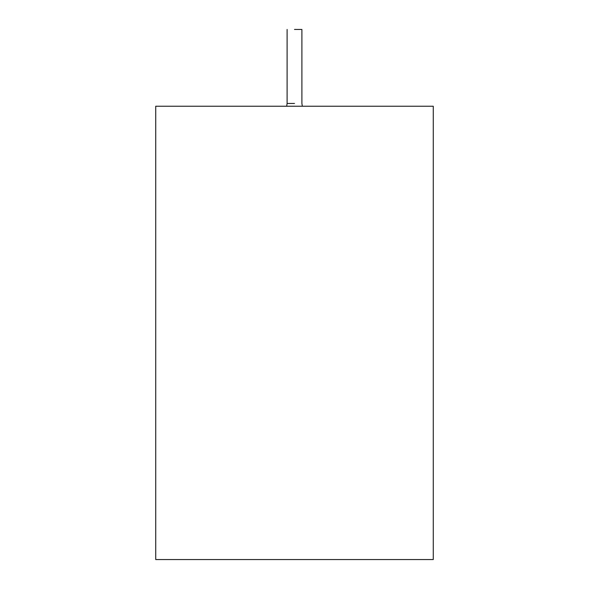 <?xml version="1.0" encoding="UTF-8"?>
<svg xmlns="http://www.w3.org/2000/svg" width="589" height="589" viewBox="0 0 589 589"><rect width="100%" height="100%" fill="white"/><g stroke="black" fill="none" stroke-linecap="round" stroke-linejoin="round"><path stroke-width="0.88" d="M294.5 29.45L301.899 29.45L294.5 29.45M294.5 103.458L287.101 103.458L294.5 103.458M155.732 106.234L433.268 106.234L433.268 559.55L433.268 106.234L155.732 106.234L155.732 559.55L155.732 106.234M155.732 559.55L433.268 559.55L155.732 559.55M301.899 29.45L301.899 103.458L302.326 106.234M287.101 29.45L287.101 103.458L286.674 106.234"/></g></svg>
